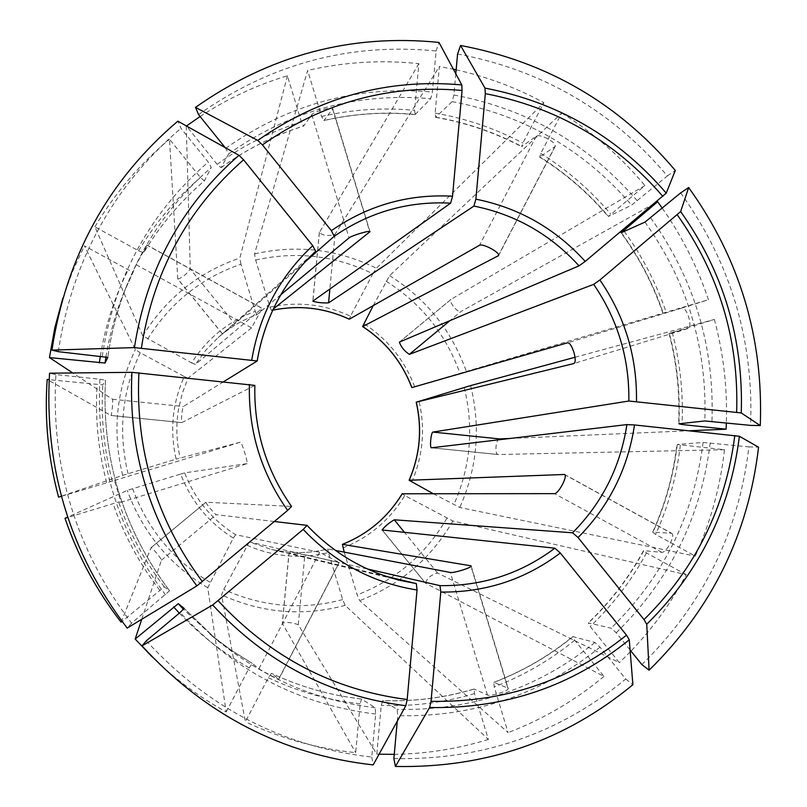 <?xml version="1.0" encoding="UTF-8"?>
<svg xmlns="http://www.w3.org/2000/svg" width="807" height="807" viewBox="0 0 807 807"><rect width="100%" height="100%" fill="white"/><g stroke="black" fill="none" stroke-linecap="round" stroke-linejoin="round"><path stroke-width="0.61" stroke-dasharray="4.04 3.03" d="M249.292 541.921L223.751 589.453L221.542 594.91L245.389 721.821L268.297 677.729L271.505 673.381L278.718 679L339.111 562.59L249.292 541.921L270.648 549.224C289.834 553.733 308.92 553.663 327.914 549.002L335.5 550.455M247.023 545.28C273.502 556.86 300.638 559.291 328.419 552.573L342.682 599.591L345.174 605.371L488.356 739.434L474.476 693.596L474.213 689.087C444.526 697.894 414.031 701.747 382.75 700.627L381.237 705.419L376.798 754.131L298.267 624.749C292.295 622.429 286.989 621.925 282.339 623.246L288.956 553.178L304.875 554.621L367.437 568.985M680.654 192.893C730.517 262.396 753.829 339.898 750.601 425.39M662.325 208.256C682.127 236.512 697.49 266.996 708.435 299.73L681.834 308.082C686.939 306.721 693.082 327.128 687.998 328.55L669.336 333.331C677.113 363.009 680.321 393.16 678.939 423.806M210.012 582.271C173.344 560.371 147.56 529.19 132.661 488.719L180.657 474.062C191.168 501.369 208.741 522.694 233.354 538.057L207.752 587.698L226.182 711.966C199.228 697.026 174.594 678.687 152.261 656.959M641.868 664.585C703.129 604.524 738.808 531.964 748.896 446.886L703.079 442.468L677.255 444.486L724.454 449.721C720.348 486.732 710.614 522.2 695.261 556.134L655.637 534.405L652.702 532.146L671.293 533.225L564.86 474.758M630.096 649.978L616.235 632.789L611.091 628.159L588.293 622.873L590.199 626.504L619.383 662.658L437.586 573.051C431.16 574.725 427.115 578.084 425.45 583.118L382.256 529.997M671.293 533.225L671.696 533.336C675.752 535.162 666.521 552.785 661.831 552.361L643.784 550.667C629.167 577.62 610.758 601.679 588.545 622.853M128.091 473.709C117.913 431.775 121.968 391.466 140.236 352.75L184.278 376.526C172.375 403.056 169.652 430.585 176.118 459.133L122.694 475.363L58.588 497.162M393.877 758.6C481.88 760.365 559.17 733.835 625.738 679L600.025 647.164L594.92 642.483L572.738 636.602L574.675 640.213L603.949 676.407L425.672 583.3M397.256 721.226L397.75 715.688L397.155 709.343L382.75 700.627M147.651 339.091C170.146 302.877 201.246 277.911 240.95 264.212L255.254 311.371C228.401 321.287 207.187 338.466 191.622 362.898L142.799 335.863L94.883 226.838L138.572 250.795L143.707 252.732C160.159 225.274 180.385 201.316 204.383 180.829L211.293 167.533L208.236 162.056L180.97 128.293L177.833 121.161M146.309 640.829C208.367 708.294 283.519 747.04 371.755 757.057L375.679 714.054L375.144 707.699L361.536 699.003L360.154 703.835L355.675 752.649C317.464 748.704 280.695 738.425 245.389 721.821M255.627 260.025C296.451 250.927 335.53 255.516 372.864 273.795L350.47 316.223C324.676 304.229 297.823 301.193 269.911 307.114L255.627 260.025L254.558 253.882L307.649 70.421L321.59 116.47L323.97 120.475C354.172 113.535 384.576 111.537 415.212 114.463L414.586 110.377L418.873 63.672C381.59 59.708 344.518 61.957 307.649 70.421M269.911 307.114L271.495 310.433L272.736 310.17M350.47 316.223L349.29 319.209M165.496 594.85C117.64 530.986 95.761 459.112 99.886 379.209L55.905 374.619C50.68 466.88 75.898 549.728 131.581 623.155L169.561 590.815L164.275 586.82L122.059 621.41M99.886 379.209L105.475 380.168C101.511 458.205 122.876 528.414 169.561 590.815C122.866 528.414 101.511 458.205 105.475 380.178L102.832 384.889L49.146 379.673M131.581 623.155L127.173 628.098M55.905 374.619L49.55 373.217M373.207 305.651L389.63 275.651L561.733 113.03L540.761 153.401L539.863 156.921C565.818 173.212 588.717 193.055 608.549 216.437L644.924 185.549L451.194 299.256L399.455 342.077M411.812 387.592L708.435 299.73M58.275 351.67C72.166 260.711 113.061 186.246 180.97 128.293M191.622 362.898L195.395 364.471L262.013 308.385L146.914 245.157L143.707 252.722C160.149 225.294 180.365 201.346 204.353 180.869L200.459 177.52L169.49 139.228L177.782 279L222.45 333.826L315.678 251.29M146.945 245.056L136.201 264.746L124.258 291.71L133.316 271.727L128.192 269.75L84.402 245.832L135.354 349.572L140.236 352.75M433.329 493.743L459.768 507.482L695.261 556.134M225.133 147.58L228.704 153.814L221.057 167.685L217.144 164.366L186.467 125.983M198.532 114.584C270.91 63.672 350.107 42.478 436.123 51.002L432.381 92.079L430.686 98.736L415.212 114.463M436.123 51.002L438.988 42.428M457.579 54.008C542.032 69.906 611.958 110.549 667.369 175.916L631.609 205.149L608.549 216.437M455.794 73.76L453.877 95.004L452.122 101.642L435.609 117.318L435.134 113.131L439.381 66.517L453.352 69.2M667.369 175.916L675.308 170.459M342.935 547.943C369.394 537.331 390.003 519.869 404.781 495.569L452.858 520.989L686.172 574.624C671.323 602.627 652.934 628.128 630.993 651.098M344.206 552.119L357.178 594.89L359.71 600.65L508.077 732.635L494.227 686.898L493.854 682.349L507.855 688.119L470.995 566.292M386.735 576.521L289.037 553.198L282.389 623.438L355.675 752.649M274.39 521.514L216.266 514.674C215.025 514.634 205.21 502.832 205.967 502.216L291.509 506.423C266.028 470.158 253.791 429.828 254.8 385.433L181.807 422.606L110.852 415.444L47.189 379.461M223.62 381.701L183.401 406.516C182.332 407.081 180.758 422.475 181.787 422.606L110.882 415.454C111.78 415.524 113.333 400.03 112.486 399.243L72.731 372.965M61.393 496.305L114.443 480.478L121.06 502.236L247.053 463.642C248.304 463.4 241.797 441.984 240.536 442.165L176.118 459.133M247.053 463.642L184.712 472.872C194.911 499.21 211.868 519.809 235.604 534.688L319.653 552.25L339.253 562.6L278.829 679.111C278.869 679.898 260.621 670.294 258.976 668.771L252.379 663.465L233.435 651.763L215.388 638.599L183.482 609.366M273.27 309.02L271.525 310.423L272.746 310.15M280.806 294.726L256.838 314.69C242.453 319.915 229.491 327.622 217.93 337.8L205.714 350.299L195.395 364.471M136.201 264.746L251.582 327.884L262.124 308.335L146.955 245.046M251.582 327.884L188.041 378.14L182.2 393.513L178.468 409.553C175.865 425.763 176.43 441.883 180.173 457.912M304.673 262.305L234.827 323.809L222.399 333.866M404.781 495.569L402.158 493.793M418.873 63.672L319.31 232.658C323.466 235.785 328.701 236.32 335.016 234.272L439.381 66.517M507.855 688.119L508.168 688.391C509.479 690.742 490.817 696.633 487.468 695.049L474.213 689.087M328.419 552.573L327.874 549.002C308.91 553.652 289.824 553.733 270.648 549.224L401.089 580.596M575.038 357.259L714.366 319.451L669.336 333.331M141.76 619.262L161.45 560.179C161.682 558.928 151.847 547.025 151.111 547.63M654.174 203.677L460.989 311.492L449.993 320.621M121.06 502.236L118.619 501.984L67.778 517.469M180.657 474.062L184.712 472.872M132.661 488.719L127.274 490.424L67.657 517.126M510.145 438.453L689.571 430.756M184.278 376.526L188.041 378.14M625.738 679L632.89 684.709M200.106 116.531C227.423 98.666 256.525 85.088 287.423 75.797L301.394 121.948L303.624 126.074L311.784 114.675C313.792 111.739 332.635 106.221 332.756 108.663L323.97 120.475M456.147 69.816C486.964 76.746 516.218 87.701 543.918 102.681L522.845 143.071L521.645 146.672L536.322 136.131C540.075 133.448 557.445 142.92 555.115 146.491L539.863 156.921M222.389 333.876L177.833 279.182C182.382 277.568 186.528 274.188 190.27 269.034L234.827 323.809M630.247 651.885L619.383 662.658M686.172 574.624L646.468 552.926L643.784 550.667M488.356 739.434C457.872 748.866 426.51 753.839 394.26 754.343M379.068 754.212L376.798 754.131M233.354 538.057L235.604 534.688M62.815 298.267L72.549 271.566L84.402 245.832M603.949 676.407C575.23 700.395 543.272 719.148 508.077 732.635M255.254 311.371L256.818 314.7C242.453 319.925 229.481 327.622 217.93 337.8L223.68 332.706M226.182 711.966L249.192 667.843L252.359 663.455M399.384 342.128L451.073 299.336C448.339 301.596 457.751 313.146 460.989 311.492M94.883 226.838C114.998 193.176 139.863 163.972 169.49 139.228M714.366 319.451C723.445 353.315 727.44 387.763 726.361 422.807M499.503 438.907C495.831 439.19 494.419 454.119 498.01 454.523L431.382 447.794M431.442 447.794L498.131 454.523L724.454 449.721M561.733 113.03C593.327 132.792 621.057 156.962 644.924 185.549M372.864 273.795L376.385 268.257L543.918 102.681M240.95 264.212L239.83 258.058L287.423 75.797M186.266 126.124L190.27 269.034M121.121 622.197L151.08 547.671L205.997 502.206L151.111 547.62M748.896 446.886L758.56 447.199M371.755 757.057L373.167 764.915M342.682 599.591C302.161 610.314 262.517 606.945 223.751 589.453M650.745 217.961C694.181 278.788 714.578 346.556 711.956 421.274M644.954 222.117C687.403 281.603 707.356 347.888 704.814 420.951M621.39 232.739C639.467 257.504 653.448 284.407 663.354 313.449M710.221 442.851C700.98 517.116 669.659 580.435 616.235 632.789M703.079 442.468C693.98 515.088 663.324 576.985 611.091 628.159M677.255 444.486C673.653 474.94 665.573 504.143 652.994 532.095M600.025 647.164C541.638 694.444 474.213 717.292 397.75 715.688M594.92 642.483C537.785 688.633 471.853 710.917 397.155 709.343M375.679 714.054C299.145 704.703 233.969 670.849 180.132 612.483M375.144 707.699C316.485 700.779 263.697 678.173 216.801 639.901L184.137 608.377L216.801 639.901L209.588 633.899L230.358 649.665L252.369 663.455M414.667 386.714C404.559 360.104 387.592 339.061 363.765 323.577M386.089 281.169C421.153 303.361 445.736 333.967 459.839 372.995M102.217 356.351C114.382 277.598 149.719 212.826 208.236 162.056M105.969 356.865C109.611 334.37 115.704 312.652 124.258 291.71L127.809 283.025C118.074 306.872 111.396 331.667 107.785 357.39C111.396 331.667 118.064 306.882 127.809 283.025C146.753 237.47 174.584 198.976 211.293 167.533M411.752 482.061C422.969 455.945 425.41 429.021 419.075 401.271M464.217 387.491C474.092 427.791 470.602 466.9 453.756 504.809M225.708 148.296C288.523 104.042 357.41 85.3 432.381 92.079M228.704 153.814C290.076 110.569 357.4 92.21 430.686 98.736M453.877 95.004C527.475 108.834 588.646 144.15 637.379 200.943M452.122 101.642C524.076 115.159 583.905 149.658 631.609 205.149M446.856 518.286C425.975 554.197 396.076 579.739 357.178 594.89M452.858 520.989C431.22 558.363 400.171 584.914 359.71 600.65M335.016 234.272L329.861 289.027M487.468 695.049L450.356 572.466M112.486 399.243L183.401 406.516M687.998 328.55L573.686 363.574M437.586 573.051L404.468 532.338M681.834 308.082L567.432 342.844M114.443 480.478L240.536 442.165M161.45 560.179L216.266 514.674M332.625 109.026L369.707 231.548M298.267 624.749L304.875 554.621M554.812 146.813L498.585 255.194M319.401 232.386L312.894 301.092M311.784 114.675L349.078 237.873M221.098 167.634C246.539 149.154 274.077 135.273 303.725 125.983M321.59 116.47C352.366 109.389 383.365 107.361 414.586 110.377M646.468 552.926C631.599 580.404 612.846 604.927 590.199 626.504M474.476 693.596C444.213 702.615 413.134 706.559 381.237 705.419M361.607 699.033C330.396 695.463 300.365 686.918 271.525 673.391C300.335 686.898 330.345 695.442 361.546 699.003M360.154 703.835C328.318 700.234 297.702 691.528 268.297 677.729M624.325 231.407C642.372 256.344 656.353 283.378 666.269 312.531M164.275 586.82C144.534 561.077 129.322 532.802 118.619 501.984M159.635 590.088C139.49 563.851 123.965 535.021 113.071 503.588M680.341 445.141C676.7 476.18 668.468 505.928 655.637 534.405M100.35 356.149C105.314 325.796 114.594 296.996 128.192 269.75M574.675 640.213C550.455 660.065 523.642 675.63 494.227 686.898M572.97 636.602C549.194 656.051 522.875 671.313 494.025 682.369M217.144 164.366C243.068 145.522 271.162 131.38 301.394 121.948M249.192 667.843C223.317 653.186 200.035 634.958 179.336 613.149M435.82 117.217C466.093 122.462 494.782 132.247 521.897 146.571M435.134 113.131C465.992 118.478 495.236 128.454 522.845 143.071M540.761 153.401C567.21 169.995 590.542 190.21 610.728 214.057M112.203 480.901C103.911 449.348 100.784 417.34 102.832 384.889M106.675 482.556C98.202 450.377 95.014 417.744 97.122 384.646M258.976 668.771L319.653 552.25M536.322 136.131L479.499 245.278M138.572 250.795C155.337 222.813 175.966 198.381 200.459 177.52M672.241 332.353C680.089 362.232 683.368 392.595 682.076 423.453M470.612 385.595C480.922 427.468 477.31 468.1 459.768 507.482M389.63 275.651C426.086 298.691 451.617 330.497 466.224 371.079M254.558 253.882C296.996 244.39 337.608 249.181 376.385 268.257M142.799 335.863C166.171 298.166 198.512 272.231 239.83 258.058M122.694 475.363C112.052 431.745 116.269 389.811 135.354 349.572M207.752 587.698C169.561 564.991 142.738 532.559 127.274 490.424M345.174 605.371C303.069 616.609 261.851 613.128 221.542 594.91M661.831 552.361L554.5 493.642M471.147 565.939L508.198 688.381M425.44 583.128L382.125 529.957M319.3 232.658L312.813 301.193M370.01 231.71L332.777 108.652M415.04 114.584C384.425 111.648 354.021 113.646 323.839 120.576M643.502 550.687C628.895 577.63 610.485 601.699 588.273 622.883M474.072 689.047C444.395 697.863 413.92 701.707 382.649 700.597M663.041 313.56C653.145 284.498 639.144 257.584 621.057 232.799M652.681 532.166C665.261 504.204 673.351 474.99 676.942 444.526M493.834 682.349C522.674 671.293 548.972 656.041 572.748 636.582M221.047 167.695C246.478 149.224 274.007 135.354 303.634 126.074M435.588 117.328C465.861 122.583 494.55 132.368 521.655 146.692M539.56 157.012C565.525 173.313 588.424 193.155 608.266 216.558M498.514 255.627L555.135 146.501M669.013 333.372C676.801 363.069 679.998 393.251 678.616 423.907M564.557 474.455L671.706 533.326"/><path stroke-width="1.21" d="M682.076 423.453L682.026 424.522L678.939 423.806L704.814 420.951L750.601 425.39L760.265 425.592C763.593 338.052 739.726 258.694 688.664 187.527L680.654 192.893L644.954 222.117L621.087 232.809L657.634 201.75L654.174 203.677M688.664 187.527L680.654 211.565L599.904 279.979L593.69 284.357L409.351 354.374C404.418 351.116 401.089 347.03 399.384 342.128M760.265 425.592L741.25 412.932L628.855 401.029L432.865 432.078C430.958 432.552 429.566 447.592 431.382 447.794M649.09 670.203L646.74 624.275L644.016 619.594L578.064 537.543C609.063 506.312 627.876 468.786 634.514 424.956L739.394 436.274L758.56 447.199C748.301 534.325 711.814 608.66 649.09 670.203L641.868 664.585L630.096 649.978M395.42 766.458L429.617 707.507L431.039 701.303L440.793 592.066C485.3 592.56 525.135 579.537 560.32 552.997L626.504 635.149L629.268 639.8L632.89 684.709C564.779 740.977 485.622 768.224 395.42 766.458L393.877 758.6L397.256 721.226M142.002 645.882L212.675 604.988L303.21 529.422C334.844 562.731 372.794 582.926 417.048 590.008L407.182 699.498L405.8 705.711L373.167 764.915C282.702 754.767 205.654 715.083 142.002 645.882L146.309 640.829L180.132 612.483L184.137 608.377L178.256 603.666L135.173 639.043L141.76 619.262M249.403 384.414C248.274 430.686 261.014 472.69 287.645 510.417L196.878 585.902L127.173 628.098C69.997 552.815 44.123 467.858 49.55 373.217L131.924 372.33L254.83 385.393M287.645 510.417L291.559 506.443C266.078 470.168 253.832 429.808 254.841 385.373M411.812 387.612C402.007 361.909 385.595 341.553 362.585 326.563L373.207 305.651M51.941 350.107L134.416 347.605C146.561 269.75 181.404 205.654 238.943 155.297L177.833 121.161C108.138 180.486 66.174 256.797 51.941 350.107L58.275 351.67L107.785 357.39L105.051 363.039L49.459 357.582L54.856 327.592L62.815 298.267M134.416 347.605L257.191 360.971C264.706 317.393 284.205 280.826 315.678 251.28C284.205 280.826 264.696 317.373 257.161 360.911M238.943 155.297L243.573 159.806L312.743 245.671L315.678 251.29M416.23 402.179L470.612 385.595L575.038 357.259M416.21 402.158C422.303 428.991 419.943 455.037 409.129 480.286L433.329 493.743M195.506 107.371L257.776 140.428C319.804 96.87 387.814 78.37 461.786 84.917L438.988 42.428C350.874 33.571 269.72 55.219 195.506 107.371L198.532 114.584L225.133 147.58M257.776 140.428L262.436 144.897L331.364 230.641L334.209 236.3L304.673 262.305M461.786 84.917L462.078 90.455L452.545 196.222L450.639 203.152L312.894 301.092M460.555 45.464L484.967 88.104C557.536 102.035 617.96 137.049 666.229 193.145L675.308 170.459C618.636 103.457 547.045 61.796 460.555 45.464L457.579 54.008L455.794 73.76M666.229 193.145L585.206 261.397L579.023 265.836L399.455 342.077M484.967 88.104L485.32 93.632L475.888 199.168L473.911 206.078L328.56 302.877C322.407 303.119 317.161 302.564 312.823 301.193M402.158 493.773C387.844 517.226 367.931 534.093 342.41 544.372L344.206 552.119M634.514 424.956L626.898 424.593L431.442 447.794M578.064 537.543L572.577 532.791L394.27 519.799C388.954 522.896 384.909 526.275 382.135 529.947M560.32 552.997L554.873 548.185L382.256 529.997M440.793 592.066L439.986 585.65L367.437 568.985M417.048 590.008L416.331 583.592L386.735 576.521M307.013 525.347L274.39 521.514M470.995 566.292L471.117 565.949C472.236 567.583 453.494 573.273 450.356 572.466L335.5 550.455M470.844 565.798L342.461 544.362C367.992 534.083 387.915 517.216 402.229 493.773L554.5 493.642C558.585 493.682 568.027 475.948 564.557 474.476L409.22 480.246C420.023 455.007 422.384 428.981 416.301 402.168L573.686 363.574C578.094 362.343 571.86 341.674 567.432 342.844L411.883 387.572C402.078 361.889 385.675 341.543 362.686 326.553L498.504 255.627C500.501 252.652 482.909 243.24 479.499 245.278L349.36 319.189C324.838 307.84 299.306 304.824 272.746 310.15M280.806 294.726L349.078 237.873C351.307 235.705 370.07 230.005 369.989 231.71L273.27 309.02M257.151 361.011L223.62 381.701M49.146 379.673L47.189 379.461C44.405 419.257 48.198 458.497 58.588 497.162L61.393 496.305M72.731 372.965L49.459 357.582M67.657 517.126L65.024 518.306L67.778 517.469M432.865 432.078L499.503 438.907L510.145 438.453M689.571 430.756L726.088 429.193L682.026 424.522M303.21 529.422L307.063 525.367C333.382 553.188 364.734 571.608 401.089 580.596L416.331 583.592M630.993 651.098L630.247 651.885M394.26 754.343L379.068 754.212M657.634 201.75L662.325 208.256M122.059 621.41L121.121 622.197C96.669 590.815 77.966 556.184 65.024 518.306M186.467 125.983L200.106 116.531M152.261 656.959L135.173 639.043M726.361 422.807L726.088 429.193M453.352 69.2L456.147 69.816M680.654 211.565C723.395 271.878 743.59 339.001 741.25 412.932M677.315 214.894C719.138 273.987 738.919 339.727 736.66 412.115M636.481 401.331C637.137 356.987 624.941 316.536 599.904 279.979M739.394 436.274C730.143 509.711 699.255 572.375 646.74 624.275M734.804 435.518C725.675 507.421 695.412 568.784 644.016 619.594M629.268 639.8C571.578 686.374 505.031 708.939 429.617 707.507M626.504 635.149C569.974 680.654 504.819 702.705 431.039 701.303M405.8 705.711C330.335 696.189 265.957 662.618 212.675 604.988M407.182 699.498C333.362 690.076 270.385 657.191 218.253 600.842M196.878 585.902C149.789 522.563 128.142 451.375 131.924 372.33M202.436 581.726C156.447 519.738 135.273 450.094 138.905 372.784M105.051 363.039L105.969 356.865M141.386 348.019C153.3 271.878 187.365 209.144 243.573 159.806M312.743 245.671C279.858 276.387 259.531 314.468 251.764 359.902M262.436 144.897C323.133 102.297 389.68 84.15 462.078 90.455M452.545 196.222C408.524 193.811 368.123 205.281 331.364 230.641M485.32 93.632C556.356 107.281 615.529 141.548 662.85 196.424M585.206 261.397C555.458 228.603 519.012 207.853 475.888 199.168M628.855 401.029C629.43 358.409 617.698 319.522 593.69 284.357M572.577 532.791C602.325 502.751 620.432 466.688 626.898 424.593M439.986 585.65C482.717 586.084 521.009 573.595 554.873 548.185M307.084 525.438C333.402 553.219 364.734 571.598 401.089 580.596M450.639 203.152C408.352 200.943 369.535 211.989 334.209 236.3M579.023 265.836C550.374 234.383 515.33 214.46 473.911 206.078M329.861 289.027L328.56 302.877M564.86 474.758L564.214 474.405M404.468 532.338L394.27 519.799M449.993 320.621L409.351 354.374M498.585 255.194L498.232 255.869M623.518 230.308L624.325 231.407M99.342 362.857L100.35 356.149M183.482 609.366L178.256 603.666M179.336 613.149L173.586 606.894M272.736 310.17C299.286 304.854 324.807 307.87 349.3 319.219"/></g></svg>
